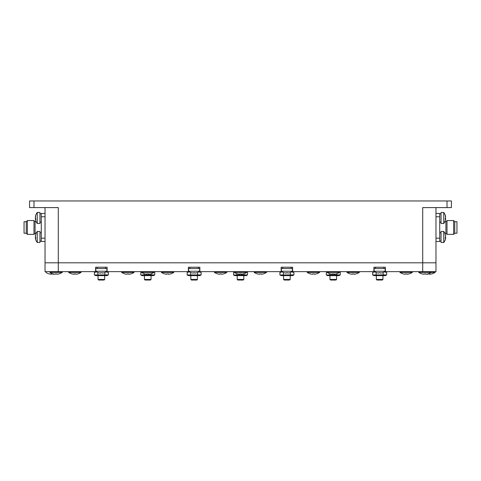 <?xml version="1.0" encoding="UTF-8"?>
<svg xmlns="http://www.w3.org/2000/svg" width="481" height="481" viewBox="0 0 481 481"><rect width="100%" height="100%" fill="white"/><g stroke="black" fill="none" stroke-linecap="round" stroke-linejoin="round"><path stroke-width="0.72" d="M39.953 213.774L41.276 213.774L41.276 216.757L45.034 216.757M41.276 222.054L39.953 222.138L41.276 222.168M41.276 216.757L41.276 241.047L39.953 241.131L41.276 241.161M441.047 222.054L439.724 222.138L441.047 222.168M441.047 213.774L439.724 213.774L439.724 241.131L441.047 241.161M441.047 241.047L439.724 241.131M422.715 271.645L422.715 262.806L435.966 262.806L435.966 271.645L385.389 271.645L385.389 267.226L373.905 267.226L373.905 271.645L292.622 271.645L292.622 267.226L281.138 267.226L281.138 271.645L199.862 271.645L199.862 267.226L188.378 267.226L188.378 271.645L107.095 271.645L107.095 267.226L95.611 267.226L95.611 271.645L45.034 271.645L45.034 207.594M435.966 207.594L435.966 262.806L45.034 262.806L58.285 262.806L58.285 207.594L33.989 207.594L33.989 200.962L29.569 200.962L29.569 207.594L33.989 207.594M58.285 271.645L58.285 262.806L422.715 262.806L422.715 207.594L447.011 207.594L447.011 200.962L33.989 200.962M188.378 271.645L189.123 271.645M199.11 271.645L199.862 271.645M95.611 271.645L96.362 271.645M106.349 271.645L107.095 271.645M373.905 271.645L374.651 271.645M384.638 271.645L385.389 271.645M281.138 271.645L281.89 271.645M291.877 271.645L292.622 271.645M107.125 271.645L108.369 272.36L108.369 274.898L94.498 274.988M108.369 274.898L107.125 275.619L95.581 275.619L94.342 274.898L94.498 272.27M97.511 275.078L97.847 274.898L97.847 272.462M95.581 271.645L94.342 272.36L96.765 271.903M108.369 272.36L105.946 271.903M104.858 272.462L104.858 274.898M246.687 271.879L247.511 272.36L247.511 274.898L233.646 274.988M247.511 274.898L246.272 275.619L234.728 275.619L233.489 274.898L233.646 272.27M236.658 275.078L236.995 273.719M234.133 272.042L234.728 271.645M247.511 272.36L246.687 271.975M244.005 273.719L244.005 274.898M199.886 271.645L201.13 272.36L201.13 274.898L187.265 274.988M201.13 274.898L199.886 275.619L188.348 275.619L187.103 274.898L187.265 272.27M190.278 275.078L190.608 274.898L190.608 272.462M188.348 271.645L187.103 272.36L189.526 271.903M201.13 272.36L198.707 271.903M197.625 272.462L197.625 274.898M153.92 271.879L154.75 272.36L154.75 274.898L140.885 274.988M154.75 274.898L153.505 275.619L141.967 275.619L140.723 274.898L140.885 272.27M143.897 275.078L144.228 273.719M141.366 272.042L141.967 271.645M154.75 272.36L153.92 271.975M151.244 273.719L151.244 274.898M292.652 271.645L293.897 272.36L293.897 274.898L280.026 274.988M293.897 274.898L292.652 275.619L281.114 275.619L279.87 274.898L280.026 272.27M283.044 275.078L283.375 274.898L283.375 272.462M281.114 271.645L279.87 272.36L282.293 271.903M293.897 272.36L291.474 271.903M290.392 272.462L290.392 274.898M339.448 271.879L340.277 272.36L340.277 274.898L326.413 274.988M340.277 274.898L339.033 275.619L327.495 275.619L326.25 274.898L326.413 272.27M329.425 275.078L329.756 273.719M326.9 272.042L327.495 271.645M340.277 272.36L339.448 271.975M336.772 273.719L336.772 274.898M385.419 271.645L386.658 272.36L386.658 274.898L372.793 274.988M386.658 274.898L385.419 275.619L373.875 275.619L372.631 274.898L372.793 272.27M375.805 275.078L376.142 274.898L376.142 272.462M373.875 271.645L372.631 272.36L375.054 271.903M386.658 272.36L384.235 271.903M383.153 272.462L383.153 274.898M95.833 271.248L106.878 271.248L106.878 268.548L95.833 268.548L95.833 271.248A8.832 8.832 0 0 0 98.689 272.775L98.707 272.745A8.796 8.796 0 0 0 100.535 273.112L100.535 272.745A8.73 7.81 -0 0 0 102.17 272.745L102.17 273.112A8.796 8.796 0 0 0 104.004 272.745L104.022 272.775A8.832 8.832 0 0 0 106.878 271.248M188.594 271.248L199.639 271.248L199.639 268.548L188.594 268.548L188.594 271.248A8.832 8.832 0 0 0 191.45 272.775L191.468 272.745A8.796 8.796 0 0 0 193.302 273.112L193.302 272.745A8.73 7.81 -0 0 0 194.937 272.745L194.937 273.112A8.796 8.796 0 0 0 196.765 272.745L196.783 272.775A8.832 8.832 0 0 0 199.639 271.248M281.361 271.248L292.406 271.248L292.406 268.548L281.361 268.548L281.361 271.248A8.832 8.832 0 0 0 284.217 272.775L284.235 272.745A8.796 8.796 0 0 0 286.063 273.112L286.063 272.745A8.73 7.81 -0 0 0 287.698 272.745L287.698 273.112A8.796 8.796 0 0 0 289.532 272.745L289.55 272.775A8.832 8.832 0 0 0 292.406 271.248M374.122 271.248L385.167 271.248L385.167 268.548L374.122 268.548L374.122 271.248A8.832 8.832 0 0 0 376.978 272.775L376.996 272.745A8.796 8.796 0 0 0 378.83 273.112L378.83 272.745A8.73 7.81 -0 0 0 380.465 272.745L380.465 273.112A8.796 8.796 0 0 0 382.293 272.745L382.311 272.775A8.832 8.832 0 0 0 385.167 271.248M425.739 273.875L425.739 274.23L425.739 273.875A10.829 9.692 0 0 1 424.11 273.875L424.11 274.23A11.015 11.015 0 0 1 422.041 273.875L422.023 273.905A11.045 11.045 0 0 1 418.741 272.396L418.741 271.645L418.741 272.396L435.083 272.396L435.083 271.645M426.912 274.08A11.015 11.015 0 0 0 428.084 274.23L428.084 273.875A10.829 9.692 0 0 0 429.719 273.875L429.719 274.23A11.015 11.015 0 0 0 431.788 273.875L431.8 273.905A11.045 11.045 0 0 0 435.083 272.396M45.917 271.645L45.917 272.396A11.045 11.045 0 0 0 49.2 273.905L49.212 273.875A11.015 11.015 0 0 0 51.281 274.23L51.281 273.875A10.829 9.692 0 0 0 52.916 273.875L52.916 274.23A11.015 11.015 0 0 0 54.088 274.08M168.428 273.875L168.428 274.23L168.428 273.875A10.829 9.692 0 0 1 166.799 273.875L166.799 274.23A11.015 11.015 0 0 1 164.73 273.875L164.712 273.905A11.045 11.045 0 0 1 161.43 272.396L161.43 271.645L161.43 272.396L173.797 272.396L173.797 271.645M425.739 274.23A11.015 11.015 0 0 0 427.807 273.875L427.825 273.905A11.045 11.045 0 0 0 431.108 272.396L431.108 271.645M399.964 271.645L399.964 272.396L412.337 272.396L412.337 271.645M399.964 272.396A11.045 11.045 0 0 0 403.252 273.905L403.264 273.875A11.015 11.015 0 0 0 405.333 274.23L405.333 273.875A10.829 9.692 0 0 0 406.968 273.875L406.968 274.23A11.015 11.015 0 0 0 409.036 273.875L409.048 273.905A11.045 11.045 0 0 0 412.337 272.396M346.957 271.645L346.957 272.396L359.325 272.396L359.325 271.645M346.957 272.396A11.045 11.045 0 0 0 350.246 273.905L350.258 273.875A11.015 11.015 0 0 0 352.326 274.23L352.326 273.875A10.829 9.692 0 0 0 353.962 273.875L353.962 274.23A11.015 11.015 0 0 0 356.03 273.875L356.042 273.905A11.045 11.045 0 0 0 359.325 272.396M327.08 271.645L327.08 272.396L339.448 272.396L339.448 271.645M327.08 272.396A11.045 11.045 0 0 0 330.363 273.905L330.381 273.875A11.015 11.015 0 0 0 332.449 274.23L332.449 273.875A10.829 9.692 0 0 0 334.079 273.875L334.079 274.23A11.015 11.015 0 0 0 336.147 273.875L336.165 273.905A11.045 11.045 0 0 0 339.448 272.396M307.203 271.645L307.203 272.396L319.57 272.396L319.57 271.645M307.203 272.396A11.045 11.045 0 0 0 310.485 273.905L310.504 273.875A11.015 11.015 0 0 0 312.572 274.23L312.572 273.875A10.829 9.692 0 0 0 314.201 273.875L314.201 274.23A11.015 11.015 0 0 0 316.27 273.875L316.288 273.905A11.045 11.045 0 0 0 319.57 272.396M254.196 271.645L254.196 272.396L266.564 272.396L266.564 271.645M254.196 272.396A11.045 11.045 0 0 0 257.479 273.905L257.491 273.875A11.015 11.015 0 0 0 259.56 274.23L259.56 273.875A10.829 9.692 0 0 0 261.195 273.875L261.195 274.23A11.015 11.015 0 0 0 263.263 273.875L263.275 273.905A11.045 11.045 0 0 0 266.564 272.396M234.313 271.645L234.313 272.396L246.687 272.396L246.687 271.645M234.313 272.396A11.045 11.045 0 0 0 237.602 273.905L237.614 273.875A11.015 11.015 0 0 0 239.682 274.23L239.682 273.875A10.829 9.692 0 0 0 241.318 273.875L241.318 274.23A11.015 11.015 0 0 0 243.386 273.875L243.398 273.905A11.045 11.045 0 0 0 246.687 272.396M214.436 271.645L214.436 272.396L226.804 272.396L226.804 271.645M214.436 272.396A11.045 11.045 0 0 0 217.725 273.905L217.737 273.875A11.015 11.015 0 0 0 219.805 274.23L219.805 273.875A10.829 9.692 0 0 0 221.44 273.875L221.44 274.23A11.015 11.015 0 0 0 223.509 273.875L223.521 273.905A11.045 11.045 0 0 0 226.804 272.396M168.428 274.23A11.015 11.015 0 0 0 170.496 273.875L170.514 273.905A11.045 11.045 0 0 0 173.797 272.396M141.552 271.645L141.552 272.396L153.92 272.396L153.92 271.645M141.552 272.396A11.045 11.045 0 0 0 144.835 273.905L144.853 273.875A11.015 11.015 0 0 0 146.921 274.23L146.921 273.875A10.829 9.692 0 0 0 148.551 273.875L148.551 274.23A11.015 11.015 0 0 0 150.619 273.875L150.637 273.905A11.045 11.045 0 0 0 153.92 272.396M121.675 271.645L121.675 272.396L134.043 272.396L134.043 271.645M121.675 272.396A11.045 11.045 0 0 0 124.958 273.905L124.97 273.875A11.015 11.015 0 0 0 127.038 274.23L127.038 273.875A10.829 9.692 0 0 0 128.674 273.875L128.674 274.23A11.015 11.015 0 0 0 130.742 273.875L130.754 273.905A11.045 11.045 0 0 0 134.043 272.396M68.663 271.645L68.663 272.396L81.036 272.396L81.036 271.645M68.663 272.396A11.045 11.045 0 0 0 71.952 273.905L71.964 273.875A11.015 11.015 0 0 0 74.032 274.23L74.032 273.875A10.829 9.692 0 0 0 75.667 273.875L75.667 274.23A11.015 11.015 0 0 0 77.736 273.875L77.748 273.905A11.045 11.045 0 0 0 81.036 272.396M49.892 271.645L49.892 272.396L62.259 272.396L62.259 271.645L62.259 272.396A11.045 11.045 0 0 1 58.977 273.905L58.959 273.875A11.015 11.015 0 0 1 56.89 274.23L56.89 273.875L56.89 274.23M49.892 272.396A11.045 11.045 0 0 0 53.175 273.905L53.193 273.875A11.015 11.015 0 0 0 55.261 274.23L55.261 273.875A10.829 9.692 0 0 0 56.89 273.875M382.96 279.437L376.334 279.437L376.93 280.038L382.365 280.038L382.96 279.437L382.96 275.619M376.334 279.437L376.334 275.619M336.58 279.437L329.954 279.437L330.549 280.038L335.978 280.038L336.58 279.437L336.58 275.619M329.954 279.437L329.954 275.619M290.193 279.437L283.568 279.437L284.169 280.038L289.598 280.038L290.193 279.437L290.193 275.619M283.568 279.437L283.568 275.619M151.046 279.437L144.42 279.437L145.021 280.038L150.451 280.038L151.046 279.437L151.046 275.619M144.42 279.437L144.42 275.619M197.432 279.437L190.807 279.437L191.402 280.038L196.831 280.038L197.432 279.437L197.432 275.619M190.807 279.437L190.807 275.619M243.813 279.437L237.187 279.437L237.782 280.038L243.218 280.038L243.813 279.437L243.813 275.619M237.187 279.437L237.187 275.619M104.666 279.437L98.04 279.437L98.635 280.038L104.07 280.038L104.666 279.437L104.666 275.619M98.04 279.437L98.04 275.619M445.424 215.831A8.832 8.832 0 0 0 443.747 212.452L443.747 223.491A8.832 8.832 0 0 0 445.424 220.112A8.796 8.129 180 0 1 445.238 220.731A8.796 8.129 180 0 0 445.424 220.112A8.796 8.129 180 0 0 445.61 219.041A8.796 3.361 180 0 1 445.238 219.739A8.73 7.221 -127.4 0 0 445.238 218.23A8.796 3.361 0 0 0 445.61 217.526A8.796 8.129 180 0 0 445.238 215.837A8.73 2.982 -28.3 0 0 445.238 215.211A8.796 8.129 0 0 1 445.424 215.831A8.796 8.129 0 0 1 445.61 216.907L445.52 216.907M443.747 242.49L443.747 231.445L441.047 231.445L441.047 242.49L443.747 242.49A8.832 8.832 0 0 0 445.424 239.105A8.796 8.129 180 0 0 445.61 238.035A8.796 3.361 180 0 1 445.238 238.732A8.73 7.221 -127.4 0 0 445.238 237.223A8.796 3.361 0 0 0 445.61 236.526A8.796 8.129 180 0 0 445.238 234.83A8.73 2.982 -28.3 0 0 445.238 234.205A8.796 8.129 0 0 1 445.424 234.824A8.796 8.129 0 0 1 445.61 235.9L445.52 235.9M445.238 239.724A8.796 8.129 180 0 0 445.424 239.105A8.796 8.129 180 0 1 445.238 239.724M445.424 236.965A8.796 3.361 180 0 1 445.61 237.41A8.796 8.129 0 0 1 445.52 238.035M445.424 217.971A8.796 3.361 180 0 1 445.61 218.416A8.796 8.129 0 0 1 445.52 219.041M443.747 223.491L441.047 223.491L441.047 212.452L443.747 212.452M453.637 220.569L454.743 221.669L454.743 233.267L453.637 234.373L453.637 220.569L447.011 220.569L447.011 234.373L453.637 234.373M447.011 234.373L445.905 233.267L445.905 221.669L447.011 220.569M454.743 233.213L456.95 233.213L456.95 221.729L454.743 221.729M445.905 233.213L444.847 233.213M35.48 216.907L35.39 216.907A8.796 8.129 0 0 1 35.576 215.831A8.796 8.129 0 0 1 35.762 215.211A8.73 2.982 28.3 0 0 35.762 215.837A8.796 8.129 180 0 0 35.39 217.526A8.796 3.361 0 0 0 35.762 218.23A8.73 7.221 127.4 0 0 35.762 219.739A8.796 3.361 180 0 1 35.39 219.041A8.796 8.129 180 0 0 35.576 220.112A8.796 8.129 180 0 0 35.762 220.731A8.796 8.129 180 0 1 35.576 220.112A8.832 8.832 0 0 0 37.253 223.491L39.953 223.491L39.953 212.452L37.253 212.452L37.253 223.491M37.253 239.075L37.253 242.49L39.953 242.49L39.953 231.445L37.253 231.445L37.253 239.075M35.48 238.035A8.796 8.129 0 0 1 35.39 237.41A8.796 3.361 180 0 1 35.576 236.965M35.48 235.9L35.39 235.9A8.796 8.129 0 0 1 35.576 234.824A8.796 8.129 0 0 1 35.762 234.205A8.73 2.982 28.3 0 0 35.762 234.83A8.796 8.129 180 0 0 35.39 236.526A8.796 3.361 0 0 0 35.762 237.223A8.73 7.221 127.4 0 0 35.762 238.732A8.796 3.361 180 0 1 35.39 238.035A8.796 8.129 180 0 0 35.576 239.105A8.796 8.129 180 0 0 35.762 239.724A8.796 8.129 180 0 1 35.576 239.105A8.832 8.832 0 0 0 37.253 242.49M35.48 219.041A8.796 8.129 0 0 1 35.39 218.416A8.796 3.361 180 0 1 35.576 217.971M35.726 219.041L35.39 219.041A8.796 8.129 180 0 0 35.576 220.112M35.726 238.035L35.39 238.035A8.796 8.129 180 0 0 35.576 239.105M27.363 220.569L27.363 234.373L33.989 234.373L33.989 220.569L27.363 220.569L26.257 221.669L26.257 233.267L27.363 234.373M33.989 220.569L35.095 221.669L35.095 233.267L33.989 234.373M26.257 233.213L24.05 233.213L24.05 221.729L26.257 221.729M35.095 221.729L36.153 221.729M447.011 207.594L451.431 207.594L451.431 200.962L447.011 200.962M41.276 213.444L45.034 213.444M41.276 241.492L45.034 241.492M41.276 238.179L45.034 238.179M35.744 218.416L35.39 218.416M35.744 237.41L35.39 237.41M439.724 241.492L435.966 241.492M439.724 213.444L435.966 213.444M439.724 216.757L435.966 216.757M439.724 238.179L435.966 238.179M445.274 219.041L445.61 219.041M445.61 218.416L445.256 218.416M445.274 238.035L445.61 238.035M445.61 237.41L445.256 237.41M75.667 274.23L75.667 273.875M128.674 274.23L128.674 273.875M148.551 274.23L148.551 273.875M221.44 274.23L221.44 273.875M241.318 274.23L241.318 273.875M261.195 274.23L261.195 273.875M314.201 274.23L314.201 273.875M334.079 274.23L334.079 273.875M353.962 274.23L353.962 273.875M406.968 274.23L406.968 273.875M52.916 274.23L52.916 273.875M429.719 274.23L429.719 273.875M380.465 273.112L380.465 272.745M287.698 273.112L287.698 272.745M194.937 273.112L194.937 272.745M102.17 273.112L102.17 272.745M39.953 232.768L41.276 232.768M439.724 232.768L441.047 232.768M375.451 267.226L375.451 268.548M383.844 267.226L383.844 268.548M282.684 267.226L282.684 268.548M291.077 267.226L291.077 268.548M189.923 267.226L189.923 268.548M198.316 267.226L198.316 268.548M97.156 267.226L97.156 268.548M105.549 267.226L105.549 268.548M445.424 234.824A8.832 8.832 0 0 0 443.747 231.445M445.905 221.729L444.847 221.729M37.253 231.445A8.832 8.832 0 0 0 35.576 234.824A8.832 8.832 0 0 1 36.153 233.213L35.095 233.213M37.253 212.452A8.832 8.832 0 0 0 35.576 215.831"/></g></svg>
